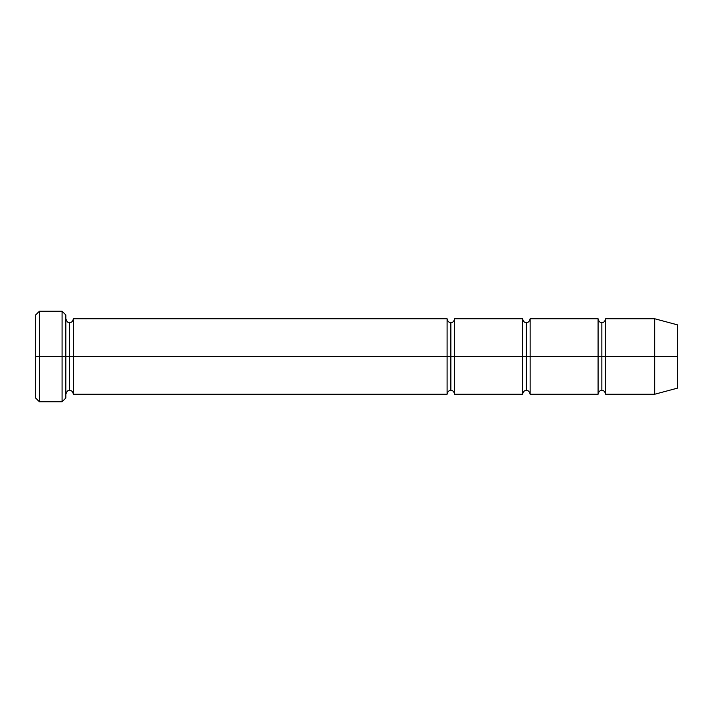 <?xml version="1.0" encoding="UTF-8"?>
<svg xmlns="http://www.w3.org/2000/svg" width="713" height="713" viewBox="0 0 713 713"><rect width="100%" height="100%" fill="white"/><g stroke="black" fill="none" stroke-linecap="round" stroke-linejoin="round"><path stroke-width="1.07" d="M35.65 356.5L35.65 314.977L35.65 356.5L39.429 356.5L39.429 311.207L39.429 356.5L39.429 311.207L39.429 356.5L62.076 356.5L62.076 311.207L62.076 356.5L65.846 356.5L65.846 314.977L65.846 356.5L69.624 356.5L69.624 322.526L69.624 390.474L69.624 356.5L65.846 356.5L65.846 314.977L65.846 398.023L65.846 356.5L62.076 356.5L62.076 311.207L62.076 401.793L62.076 356.5L39.429 356.5L39.429 401.793L39.429 356.5L35.65 356.5L35.65 398.023L35.65 356.5M447.096 356.5L447.096 318.756L447.096 356.5L450.866 356.5L450.866 322.526L450.866 390.474L450.866 356.5L447.096 356.5L447.096 318.756L447.096 394.244L447.096 356.5L447.096 394.244L447.096 356.5L73.394 356.5L73.394 318.756L73.394 356.5L447.096 356.5M69.624 356.5L69.624 390.474L69.624 322.526L69.624 356.5L73.394 356.5L73.394 394.244L73.394 356.5L69.624 356.5M450.866 356.5L450.866 390.474L450.866 322.526L450.866 356.5L454.644 356.5L454.644 394.244L454.644 356.5L450.866 356.5M654.703 356.5L654.703 318.756L654.703 356.5L654.703 318.756L654.703 356.5L677.35 356.5L677.35 324.825L677.35 388.175L677.35 356.5L654.703 356.5L654.703 394.244L654.703 356.5L654.703 394.244L654.703 356.5L605.631 356.5L605.631 318.756L605.631 356.5L654.703 356.5M598.082 356.5L601.852 356.5L601.852 322.526L601.852 390.474L601.852 356.5L598.082 356.5L598.082 318.756L598.082 394.244L598.082 318.756L598.082 394.244L598.082 356.5L530.133 356.5L530.133 394.244L530.133 356.5L526.363 356.5L526.363 322.526L526.363 390.474L526.363 356.5L522.584 356.5L526.363 356.5L526.363 390.474L526.363 322.526L526.363 356.5L530.133 356.5L530.133 318.756L530.133 356.5L598.082 356.5M601.852 356.5L601.852 390.474L601.852 322.526L601.852 356.5L605.631 356.5L605.631 394.244L605.631 356.5L601.852 356.5M522.584 356.5L522.584 318.756L522.584 394.244L522.584 318.756L522.584 394.244L522.584 356.5L454.644 356.5L454.644 318.756L454.644 356.5L522.584 356.5M530.133 356.5L530.133 394.244L530.133 356.5M454.644 356.5L454.644 394.244L454.644 356.5M605.631 356.5L605.631 318.756L605.631 356.5M73.394 356.5L73.394 318.756L73.394 356.5M62.076 356.5L62.076 401.793L62.076 356.5M39.429 356.5L39.429 401.793L39.429 356.5M35.65 314.977L39.429 311.207L62.076 311.207L65.846 314.977M677.35 324.825L654.703 318.756L605.631 318.756C604.945 321.474 603.688 322.731 601.852 322.526C600.025 322.731 598.76 321.474 598.082 318.756L530.133 318.756C529.456 321.474 528.199 322.731 526.363 322.526C524.527 322.731 523.271 321.474 522.584 318.756L454.644 318.756C453.958 321.474 452.702 322.731 450.866 322.526C449.03 322.731 447.773 321.474 447.096 318.756L73.394 318.756C72.717 321.474 71.46 322.731 69.624 322.526C68.136 323.051 66.879 321.795 65.846 318.756M677.35 388.175L654.703 394.244L605.631 394.244C604.945 391.526 603.688 390.269 601.852 390.474C600.025 390.269 598.76 391.526 598.082 394.244L530.133 394.244C529.456 391.526 528.199 390.269 526.363 390.474C524.527 390.269 523.271 391.526 522.584 394.244L454.644 394.244C453.958 391.526 452.702 390.269 450.866 390.474C449.03 390.269 447.773 391.526 447.096 394.244L73.394 394.244C72.717 391.526 71.46 390.269 69.624 390.474C68.136 389.949 66.879 391.205 65.846 394.244M65.846 398.023L62.076 401.793L39.429 401.793L35.65 398.023"/></g></svg>
